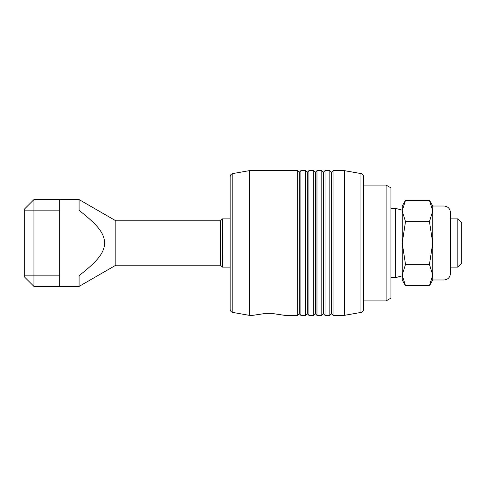 <?xml version="1.0" encoding="UTF-8"?>
<svg xmlns="http://www.w3.org/2000/svg" width="486" height="486" viewBox="0 0 486 486"><rect width="100%" height="100%" fill="white"/><g stroke="black" fill="none" stroke-linecap="round" stroke-linejoin="round"><path stroke-width="0.73" d="M115.844 220.808L220.486 220.808L222.412 218.882L222.418 267.118L220.486 265.192L115.844 265.192L115.844 220.808L79.078 199.582L33.947 199.582L24.3 209.229L24.3 276.771L33.947 286.418L24.3 276.771M220.486 265.192L220.486 220.808M115.844 265.192L79.078 286.418L79.078 275.647C99.727 259.573 104.138 251.9 104.703 243C104.138 234.1 99.727 226.427 79.078 210.353L79.078 199.582M33.947 286.418L59.681 286.418L33.947 286.418L33.947 199.582M79.078 286.418L59.681 286.418L59.681 275.161L24.3 275.161M24.3 210.839L59.681 210.839L59.681 199.582M450.443 269.463L450.443 267.124L457.842 267.118L461.7 263.26L461.7 222.74L457.842 218.882L450.443 218.882L450.443 212.449L450.443 273.551C450.06 277.463 447.916 279.602 444.01 279.985L432.753 279.985L429.454 285.707L405.506 285.707L402.201 275.033L402.201 279.985L405.506 285.707M230.133 218.882L222.418 218.882M222.418 267.118L230.133 267.118M457.842 218.882L457.842 267.118M59.681 210.839L59.681 275.161M405.506 200.293L402.201 206.015L402.201 275.033L405.506 264.354L402.201 243L405.506 221.646L402.201 210.967L405.506 200.293L429.454 200.293L432.753 206.015L444.01 206.015L444.01 279.985M429.454 200.293L432.753 210.967L432.753 206.015M432.753 279.985L432.753 275.033L429.454 285.707M432.753 243L432.753 210.967L429.454 221.646L432.753 243L429.454 264.354L432.753 275.033L432.753 243M450.443 267.124L450.443 218.876M429.454 221.646L405.506 221.646M429.454 264.354L405.506 264.354M232.794 312.431C231.142 312.018 230.255 310.961 230.133 309.26L230.133 176.74C230.255 175.039 231.142 173.982 232.794 173.569L232.794 312.431L249.433 315.365L249.433 170.635L297.675 170.635L299.285 172.244L300.889 170.635L300.889 315.365L299.285 313.756L297.675 315.365L297.675 170.635M360.946 173.569C362.599 173.982 363.485 175.039 363.607 176.74L363.607 309.26C363.485 310.961 362.599 312.018 360.946 312.431L360.946 173.569L344.307 170.635L344.307 315.365L333.056 315.365L331.446 313.756L329.836 315.365L329.836 170.635L331.446 172.244L333.056 170.635L333.056 315.365M386.121 300.889L390.944 298.106L390.944 187.894L386.121 185.111L386.121 300.889L363.607 300.889M325.013 243L325.013 315.365L323.403 313.756L321.799 315.365L321.799 170.635L323.403 172.244L325.013 170.635L325.013 243M316.969 243L316.969 315.365L315.365 313.756L313.756 315.365L313.756 170.635L315.365 172.244L316.969 170.635L316.969 243M308.932 243L308.932 315.365L307.322 313.756L305.718 315.365L305.718 170.635L307.322 172.244L308.932 170.635L308.932 243M249.433 315.365L252.647 315.365L263.394 313.756L274.061 313.756L284.808 315.365L297.675 315.365M299.285 172.244L299.285 313.756M307.322 172.244L307.322 313.756M315.365 172.244L315.365 313.756M323.403 172.244L323.403 313.756M331.446 172.244L331.446 313.756M402.201 210.967L402.201 210.152L395.768 208.427L395.768 277.573L390.944 277.573M395.768 277.573L402.201 275.848L402.201 275.033M444.01 206.015C447.916 206.398 450.06 208.537 450.443 212.449M325.013 315.365L329.836 315.365M316.969 315.365L321.799 315.365M308.932 315.365L313.756 315.365M300.889 315.365L305.718 315.365M300.889 170.635L305.718 170.635M308.932 170.635L313.756 170.635M316.969 170.635L321.799 170.635M325.013 170.635L329.836 170.635M333.056 170.635L344.307 170.635M363.607 185.111L386.121 185.111M360.946 312.431L344.307 315.365M232.794 173.569L249.433 170.635M390.944 208.427L395.768 208.427"/></g></svg>
